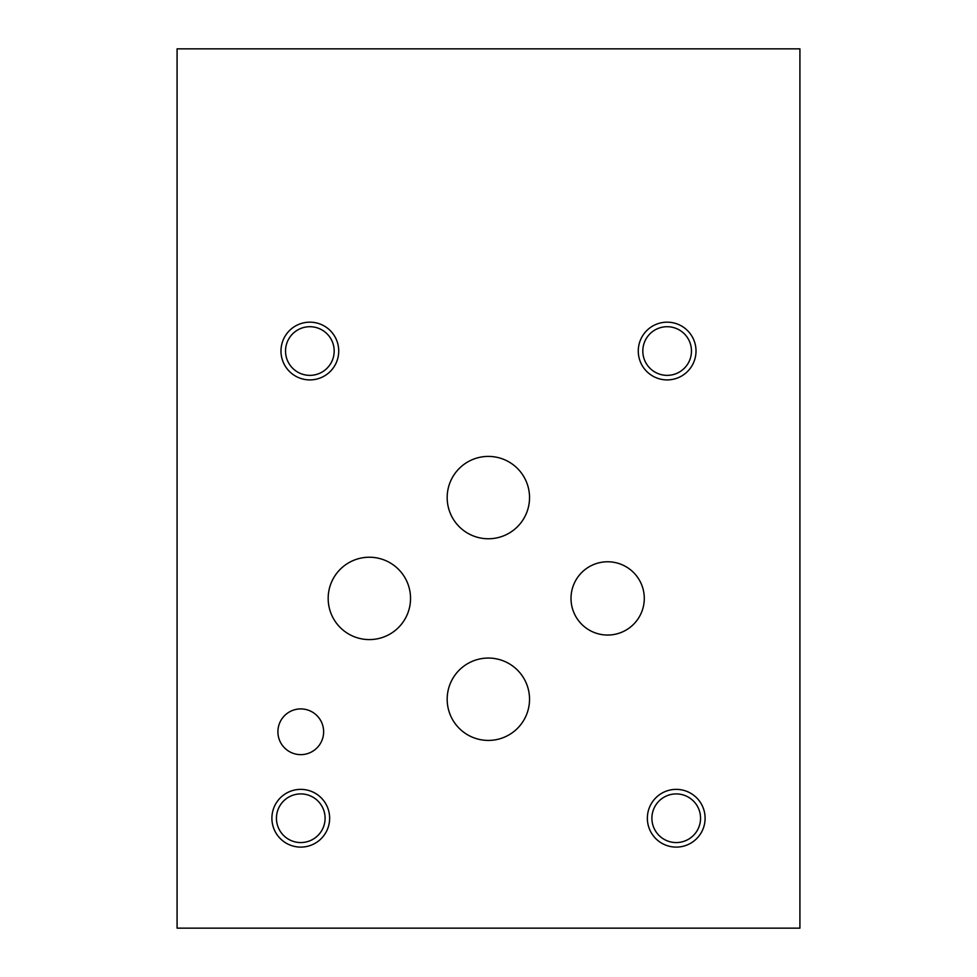 <?xml version="1.0" encoding="UTF-8"?>
<svg xmlns="http://www.w3.org/2000/svg" width="977" height="977" viewBox="0 0 977 977"><rect width="100%" height="100%" fill="white"/><g stroke="black" fill="none" stroke-linecap="round" stroke-linejoin="round"><path stroke-width="1.47" d="M177.081 928.15L799.919 928.15L799.919 48.85L177.081 48.85L177.081 928.15M571.008 598.413A36.637 36.637 0 0 1 607.645 561.775A36.637 36.637 0 0 1 644.283 598.413A36.637 36.637 0 0 1 607.645 635.05A36.637 36.637 0 0 1 571.008 598.413M447.173 497.586A41.181 41.181 0 0 1 488.353 456.406A41.181 41.181 0 0 1 529.534 497.586A41.181 41.181 0 0 1 488.353 538.767A41.181 41.181 0 0 1 447.173 497.586M328.174 598.413A41.181 41.181 0 0 1 369.355 557.232A41.181 41.181 0 0 1 410.535 598.413A41.181 41.181 0 0 1 369.355 639.593A41.181 41.181 0 0 1 328.174 598.413M447.173 699.239A41.181 41.181 0 0 1 488.353 658.058A41.181 41.181 0 0 1 529.534 699.239A41.181 41.181 0 0 1 488.353 740.419A41.181 41.181 0 0 1 447.173 699.239M277.908 731.773A22.862 22.862 0 0 1 300.769 708.911A22.862 22.862 0 0 1 323.631 731.773A22.862 22.862 0 0 1 300.769 754.635A22.862 22.862 0 0 1 277.908 731.773M651.903 818.237A24.327 24.327 0 0 0 688.394 839.304A24.327 24.327 0 0 0 688.394 797.171A24.327 24.327 0 0 0 651.903 818.237M647.36 818.237A28.87 28.87 0 0 1 676.231 789.367A28.87 28.87 0 0 1 705.101 818.237A28.87 28.87 0 0 1 676.231 847.108A28.87 28.87 0 0 1 647.36 818.237M285.528 351.036A24.327 24.327 0 0 0 322.019 372.103A24.327 24.327 0 0 0 322.019 329.97A24.327 24.327 0 0 0 285.528 351.036M280.985 351.036A28.87 28.87 0 0 1 309.856 322.166A28.87 28.87 0 0 1 338.726 351.036A28.87 28.87 0 0 1 309.856 379.906A28.87 28.87 0 0 1 280.985 351.036M642.817 351.036A24.327 24.327 0 0 0 679.308 372.103A24.327 24.327 0 0 0 679.308 329.97A24.327 24.327 0 0 0 642.817 351.036M638.274 351.036A28.87 28.87 0 0 1 667.144 322.166A28.87 28.87 0 0 1 696.015 351.036A28.87 28.87 0 0 1 667.144 379.906A28.87 28.87 0 0 1 638.274 351.036M276.442 818.237A24.327 24.327 0 0 0 312.933 839.304A24.327 24.327 0 0 0 312.933 797.171A24.327 24.327 0 0 0 276.442 818.237M271.899 818.237A28.87 28.87 0 0 1 300.769 789.367A28.87 28.87 0 0 1 329.64 818.237A28.87 28.87 0 0 1 300.769 847.108A28.87 28.87 0 0 1 271.899 818.237"/></g></svg>
